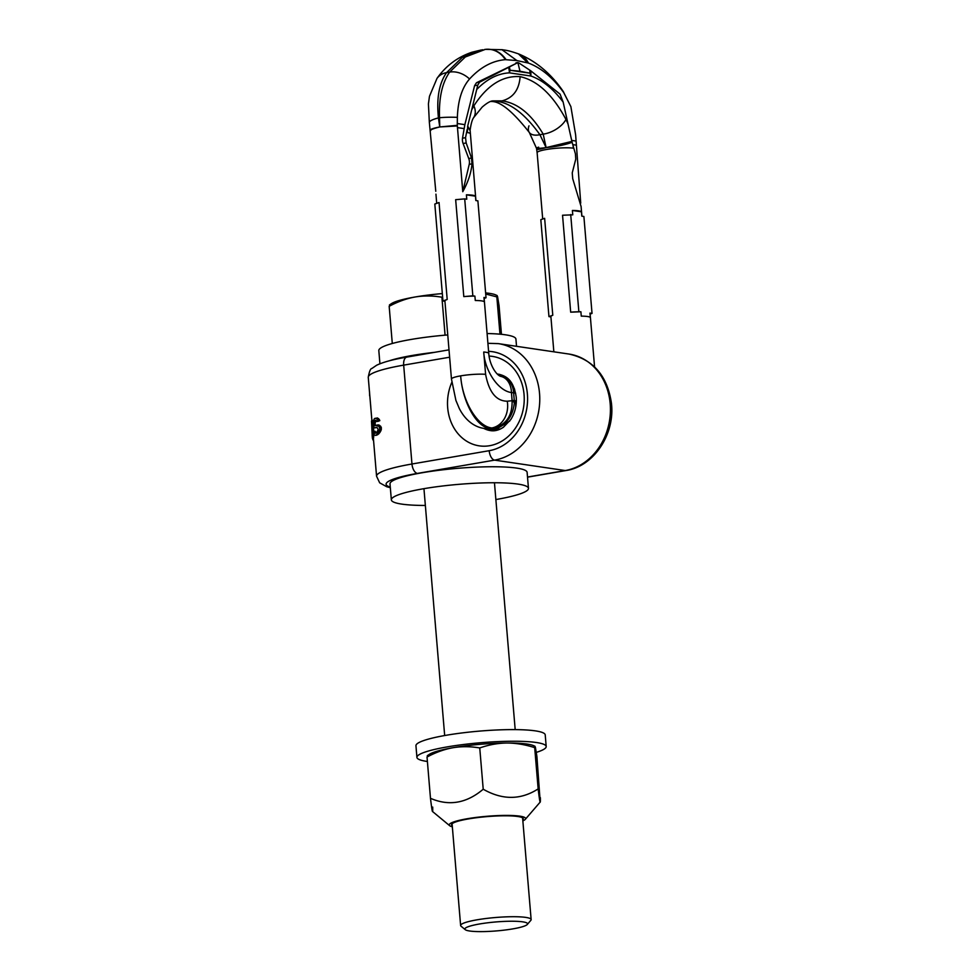 <?xml version="1.0" encoding="UTF-8"?>
<svg xmlns="http://www.w3.org/2000/svg" width="980" height="980" viewBox="0 0 980 980"><rect width="100%" height="100%" fill="white"/><g stroke="black" fill="none" stroke-linecap="round" stroke-linejoin="round"><path stroke-width="1.47" d="M373.821 431.616L373.405 426.459M372.4 438.317L373.466 438.195A75.681 10.805 -4.8 0 1 373.539 437.95L373.895 433.087M373.037 422.025L372.902 420.396L371.812 420.591A76.66 10.951 -4.8 0 0 371.481 420.996L372.351 436.014A76.66 10.951 -4.8 0 0 372.29 436.259L372.314 436.137M375.156 418.301A76.66 10.951 -4.8 0 0 374.336 418.742L373.013 422.16L373.368 426.374L374.495 427.844L376.369 427.635A75.681 10.805 -4.8 0 1 376.957 427.341L378.255 429.632L376.541 432.584A76.66 10.951 -4.8 0 0 375.242 433.283L374.017 431.482A76.66 10.951 -4.8 0 0 373.417 431.935L374.066 434.789L375.413 435.39A76.66 10.951 -4.8 0 1 376.724 434.691L379.873 429.363L379.04 426.41L375.928 425.222A76.66 10.951 -4.8 0 0 374.924 425.749L373.784 424.23L374.985 424.022L375.781 420.628A75.681 10.805 -4.8 0 1 376.149 420.432L376.859 421.51A76.66 10.951 -4.8 0 1 378.305 420.91L379.836 420.641L378.574 418.607L375.156 418.301L377.116 418.864L378.305 420.91M374.985 424.022L375.695 425.443M375.928 425.222L379.382 425.173L381.318 427.329L380.975 430.71L378.06 434.459A75.681 10.805 -4.8 0 0 376.675 435.169L375.413 435.39M374.017 431.482L375.205 431.274L375.891 433.05M376.859 421.51L378.292 421.265A75.681 10.805 -4.8 0 1 379.836 420.641M373.564 440.461A76.66 10.951 -4.8 0 1 372.804 439.726L372.682 438.329M371.591 422.392L372.229 436.149M372.461 434.63L372.4 435.586M372.461 438.366A76.66 10.951 -4.8 0 1 372.523 438.121L371.812 420.591M375.095 427.856A76.66 10.951 -4.8 0 1 376.099 427.329L376.908 427.317M373.784 424.23L374.507 420.849A76.66 10.951 -4.8 0 1 375.512 420.322L376.112 420.396M370.771 406.786L369.803 395.675M369.521 391.816L369.619 395.712M372.804 439.726L373.49 439.604M372.719 431.457L373.809 431.274M372.523 438.121L373.539 437.95M372.633 437.46L373.674 437.276M372.731 436.492L373.784 436.308M372.804 434.814L373.882 434.63M372.804 433.283L373.613 433.136M377.962 419.967L379.468 419.697M377.116 418.864L378.574 418.607M376.149 418.191L377.545 417.958M374.666 433.258L375.548 433.111M374.225 432.45L375.413 432.241M376.724 434.691L378.06 434.459M377.68 433.883L379.089 433.638M378.525 432.78L379.995 432.535M379.432 430.967L380.975 430.71M379.873 429.363L381.465 429.081M379.713 427.599L381.318 427.329M379.04 426.41L380.595 426.153M377.9 425.418L379.382 425.173M376.945 425.112L378.354 424.867M374.446 425.651L375.401 425.491M373.993 425.198L375.205 424.989M373.723 423.532L374.924 423.323M373.76 422.392L374.973 422.184M374.103 421.449L375.34 421.229M374.507 420.849L375.781 420.628M434.373 352.359A68.796 9.825 175.2 0 0 389.097 360.861M516.534 346.308L515.921 339.068A68.796 9.825 -4.8 0 0 505.496 334.817A68.796 9.825 175.2 0 0 487.085 333.531M447.762 334.94A68.796 9.825 175.2 0 0 378.819 350.583L379.922 363.776M391.351 499.861L390.003 483.863A68.796 9.825 175.2 0 1 439.248 470.241A68.796 9.825 175.2 0 1 516.681 468.097A68.796 9.825 -4.8 0 1 527.118 472.36L528.465 488.346A68.796 9.825 -4.8 0 0 518.028 484.096A68.796 9.825 175.2 0 0 440.596 486.239A68.796 9.825 175.2 0 0 391.351 499.861A68.796 9.825 175.2 0 0 401.788 504.112A68.796 9.825 -4.8 0 0 425.357 505.46M528.465 488.346A68.796 9.825 -4.8 0 1 495.868 499.543M436.994 78.412C445.827 65.893 457.44 57.171 471.821 52.271L480.421 50.164L462.144 57.514L446.574 72.63A21.879 17.346 40.6 0 0 436.994 78.412L429.473 96.297L428.419 103.917L429.338 122.194L435.782 191.284M505.362 59.67A24.684 21.486 -92.6 0 0 485.321 49.38L465.316 56.975L449.661 72.091C442.164 82.7 438.795 97.914 439.53 117.735L439.751 126.947L457.293 125.342L457.366 117.367C457.966 100.401 462.021 87.612 469.543 78.988C480.47 67.154 492.413 60.711 505.362 59.67L516.889 60.576L528.416 63.063C541.327 67.939 553.173 77.886 563.941 92.916L570.875 106.624L575.628 134.824L580.724 203.105M550.919 316.895L548.947 316.601L540.813 219.679L544.635 218.32L552.781 315.254A19.661 2.805 -4.8 0 0 550.895 316.65L553.847 351.808M548.947 316.601L552.781 315.254M538.927 148.017C534.639 150.099 537.028 149.965 546.117 147.613C556.493 146.608 565.166 144.844 572.112 142.308L567.984 123.872L565.975 119.462C552.855 94.852 537.567 80.581 520.135 76.636C519.143 89.817 513.116 97.902 502.054 100.879L492.805 100.891C490.355 101.001 486.791 103.084 482.111 107.163L473.683 117.588A20.041 13.904 30.5 0 0 473.855 105.865C487.244 85.174 502.679 75.436 520.135 76.636M581.103 206.572L572.724 178.715L572.234 172.897L575.762 159.14L575.432 153.897L572.112 142.308M563.157 102.079L560.07 94.129L530.695 70.768L519.033 63.051L517.869 62.61L520 71.246L529.972 73.194L530.866 76.011C542.393 80.054 553.161 88.739 563.157 102.079L567.984 123.872M474.59 85.689L476.439 82.773L517.869 62.61L479.502 82.247L477.787 85.138L474.59 85.689L464.863 124.656L462.511 138.204A5.892 3.038 -99.8 0 0 463.099 143.509L468.746 158.515L471.527 158.037L472.017 163.856C471.123 172.995 468.036 182.28 462.768 191.7L457.293 125.342M515.86 62.953L516.509 62.757M527.718 62.83L518.432 53.863C507.052 49.943 505.631 50.348 501.895 49.649L516.889 60.576M509.392 67.118L510.102 70.266L529.972 73.194L529.812 70.131M506.048 59.633C500.535 51.756 493.357 48.375 484.537 49.502M510.053 70.254L509.416 72.851A24.684 21.486 -92.6 0 0 508.645 67.522M469.543 78.988A21.879 17.211 -138.9 0 0 449.661 72.091L446.574 72.63C439.113 83.227 436.406 98.319 438.44 117.919L439.751 126.947C433.172 128.625 430.147 129.826 430.673 130.548M477.787 85.138L467.705 126.065L467.338 132.545A39.31 20.237 -99.8 0 1 467.142 129.483M457.366 117.367A19.906 2.866 179.6 0 0 439.53 117.735L438.44 117.919A19.906 4.177 -6.8 0 0 429.338 122.194M467.093 129.74L465.537 137.69L466.174 142.97L471.527 158.037M457.305 125.954L439.751 126.947C433.613 128.172 430.563 129.176 430.6 129.936M463.797 296.609L472.838 295.825L464.704 198.891L455.663 199.675L463.797 296.609A19.661 2.805 -4.8 0 1 474.908 296.132L475.276 300.493A19.661 2.805 -4.8 0 1 484.341 301.828L483.973 297.467A19.661 2.805 -4.8 0 1 484.083 297.724L488.763 353.462A19.661 2.805 175.2 0 0 483.728 352.016L485.602 374.311C488.983 392.147 496.211 401.114 507.26 401.2L512.099 400.722L511.462 392.563C497.718 390.836 484.561 369.827 483.728 352.016M466.407 194.836A19.661 2.805 -4.8 0 1 475.459 196.172L466.407 194.836L466.774 199.197L464.704 198.891M475.459 196.172L475.827 200.532L477.885 200.839L486.031 297.761L484.145 298.435M472.838 295.825L474.908 296.132M483.973 297.467L486.031 297.761M471.797 109.687L473.855 105.865M565.975 119.462A20.041 10.878 151 0 1 543.202 134.125C531.185 113.999 517.477 102.925 502.054 100.879M571.867 141.426L546.117 147.613L543.202 134.125L539.919 134.701C525.697 114.954 511.83 103.892 498.33 101.528L490.637 101.479M538.633 147.147C534.394 148.642 536.881 148.801 546.117 147.613L539.919 134.701A20.041 10.008 -33.5 0 1 529.335 132.496L529.335 132.496C513.52 112.406 501.282 102.092 492.634 101.553M528.992 125.832A20.041 10.008 -33.5 0 0 529.335 132.496L536.526 148.347L537.126 152.684A19.661 2.805 175.2 0 1 546.326 149.511A19.661 2.805 -4.8 0 1 573.325 148.176A39.31 20.237 80.2 0 0 572.994 145.101M491.054 101.332L498.33 101.528M447.199 299.476L442.948 300.97L434.814 204.036L439.052 202.542L447.199 299.476A19.661 2.805 175.2 0 0 444.908 301.019L451.462 379.04L455.921 400.477L459.363 408.636C466.713 422.919 477.101 427.317 483.373 428.309L485.504 428.701M442.948 300.97L444.932 301.264M507.26 401.2A23.214 19.355 -95.9 0 1 491.874 427.966C477.53 426.668 462.413 401.714 460.661 375.867C462.536 401.69 476.219 426.9 489.535 428.37A23.214 20.372 84.6 0 1 483.373 428.309M484.929 428.603L494.716 429.13L489.535 428.37L493.295 428.138C505.876 425.577 512.895 417.064 514.353 402.572L514.279 400.649A20.641 2.952 175.2 0 0 512.124 400.416M515.664 393.225L515.211 393.151A39.31 20.237 -99.8 0 1 513.618 392.809L511.462 392.563A19.661 14.332 100.9 0 0 500.633 376.345L502.434 376.773A19.661 16.354 106 0 1 513.618 392.809L514.279 400.649L516.362 400.918M501.393 376.516A19.661 16.354 106 0 1 502.434 376.773L501.478 376.565M500.07 429.166L497.081 428.726L509.772 421.008M515.664 407.386L515.86 400.832M528.416 63.063A24.684 19.992 -72.4 0 0 518.959 54.072A24.684 19.992 -72.4 0 0 518.677 53.961M563.941 92.916A21.879 13.977 -39.1 0 0 562.839 90.871L562.839 90.871C550.907 73.623 536.28 61.348 518.959 54.072L518.506 53.888M572.394 210.467L581.446 211.803A19.661 2.805 175.2 0 0 572.394 210.467L572.761 214.828L562.545 215.245L570.679 312.167A19.661 2.805 175.2 0 1 580.895 311.763L581.263 316.124A19.661 2.805 175.2 0 1 590.327 317.459L589.96 313.098A19.661 2.805 175.2 0 1 590.07 313.355L594.566 366.888M581.446 211.803L581.814 216.164L583.884 216.47L592.03 313.404L589.96 313.098M580.895 311.763L570.679 312.167M570.703 214.522L578.837 311.456M590.132 314.078L592.03 313.404M514.353 402.572L512.099 400.722C512.454 415.728 506.182 424.867 493.295 428.138L497.081 428.726M475.925 200.545L470.143 130.61L467.546 126.873M470.143 130.61L467.705 126.065M462.768 191.7L469.236 164.334A5.892 3.038 80.2 0 0 468.746 158.515M444.344 335.234L445.851 335.099M389.869 305.907L389.17 306.299C397.978 301.595 406.627 298.496 415.128 296.989A54.059 7.718 -4.8 0 1 442.335 293.584M392.294 343.49L389.17 306.299M389.428 304.976L391.388 303.665A54.059 7.718 -4.8 0 1 415.128 296.989C423.715 295.568 432.633 295.642 441.894 297.21L442.617 296.977M501.454 334.327L499.053 305.65L497.546 296.511L496.836 296.891L497.546 296.511M499.971 334.18L496.836 296.891L485.713 294.012M485.615 292.898A54.059 7.718 -4.8 0 1 495.709 294.907L497.166 295.568M445.079 335.099L441.894 297.21M465.255 929.677A31.446 4.496 -4.8 0 1 485.223 923.111A31.446 4.496 -4.8 0 1 522.781 921.849A31.446 4.496 175.2 0 1 527.277 924.471A31.446 4.496 175.2 0 1 502.838 930.289A31.446 4.496 175.2 0 1 469.641 931A31.446 4.496 -4.8 0 1 465.255 929.677L461.053 926.198A35.378 5.047 -4.8 0 1 460.625 925.512A35.378 5.047 -4.8 0 1 485.945 918.505A35.378 5.047 -4.8 0 1 525.77 917.403A35.378 5.047 175.2 0 1 531.135 919.583L522.597 817.859M527.277 924.471L530.829 920.342A35.378 5.047 175.2 0 0 531.135 919.583M535.019 746.295L533.549 745.645A54.059 7.718 175.2 0 0 506.819 743.024A54.059 7.718 175.2 0 0 452.981 747.728A54.059 7.718 175.2 0 0 429.24 754.404L427.28 755.715M522.757 819.697A35.966 5.133 175.2 0 0 522.83 818.018A35.966 5.133 175.2 0 0 517.808 816.499A35.966 5.133 175.2 0 0 479.833 817.32A35.966 5.133 175.2 0 0 451.89 823.972A35.966 5.133 175.2 0 0 452.233 825.626M522.855 820.873A38.33 5.476 175.2 0 0 525.28 819.354A38.33 5.476 175.2 0 0 519.804 816.156A38.33 5.476 175.2 0 0 474.038 817.7A38.33 5.476 175.2 0 0 449.685 825.699A38.33 5.476 175.2 0 0 452.331 826.802M535.386 747.238L534.688 747.63L535.386 747.238L536.893 756.389L540.213 802.044L525.28 819.354M540.36 797.659C540.556 805.805 539.821 802.889 538.155 788.9C520.76 800.072 502.446 800.182 483.214 789.219C466.566 803.318 448.987 806.344 430.477 798.308C432.156 812.298 432.891 815.213 432.695 807.067M538.155 788.9L534.688 747.63C524.913 744.531 515.627 742.999 506.819 743.024C498.012 743.11 488.983 744.739 479.747 747.948C470.412 746.368 461.494 746.295 452.981 747.728C444.406 749.259 435.757 752.358 427.023 757.038L427.721 756.646M427.023 757.038L430.477 798.308M479.747 747.948L483.214 789.219M427.39 761.472A64.864 9.261 -4.8 0 1 426.753 761.386A64.864 9.261 -4.8 0 1 416.916 757.369A64.864 9.261 -4.8 0 1 463.344 744.531A64.864 9.261 -4.8 0 1 536.354 742.509A64.864 9.261 -4.8 0 1 546.191 746.515A64.864 9.261 -4.8 0 1 536.317 752.383M416.916 757.369L415.949 745.743A64.864 9.261 -4.8 0 1 462.376 732.893A64.864 9.261 -4.8 0 1 535.374 730.872A64.864 9.261 -4.8 0 1 545.223 734.89L546.191 746.515M390.273 487.097A66.836 9.543 -4.8 0 1 417.382 473.413L494.594 460.122A58.972 49.845 -81.6 0 0 539.735 401.298A58.972 49.845 -81.6 0 0 498.318 343.625L568.976 354.05C593.206 359.464 607.343 375.793 611.41 403.037C615.281 433.846 594.064 466.382 566.024 470.535A8.845 4.557 -99.8 0 1 565.252 470.547L527.51 477.04M568.976 354.05A58.972 49.845 98.4 0 1 610.393 411.723A58.972 49.845 98.4 0 1 565.252 470.547L494.594 460.122A8.845 4.557 80.2 0 1 489.192 450.702A50.127 42.373 -81.6 0 0 527.583 398.48A50.127 42.373 -81.6 0 0 488.579 351.33M449.624 357.21L403.674 365.136A8.845 4.557 -99.8 0 1 406.847 357.1C393.25 359.391 383.18 362.098 376.626 365.246L371.837 368.505C370.501 368.517 369.301 371.481 368.26 377.361A75.681 10.805 175.2 0 1 403.674 365.136L411.968 464.005L489.192 450.702M489.069 356.083A45.215 38.208 98.4 0 1 524.055 394.548A45.215 38.208 98.4 0 1 489.608 445.716A45.215 38.208 98.4 0 1 447.676 407.704A45.215 38.208 98.4 0 1 451.805 382.347M390.334 487.685L386.782 486.778L379.664 482.809L376.565 476.231A75.681 10.805 -4.8 0 1 411.968 464.005A8.845 4.557 80.2 0 0 417.382 473.413M497.326 374.066A28.506 24.096 98.4 0 1 498.857 374.238C507.224 376.357 513.63 380.73 516.24 397.243C516.803 405.5 514.966 412.948 510.752 419.599L503.365 427.305C498.894 430.196 494.618 431.298 490.539 430.624A28.506 24.096 98.4 0 1 483.789 428.382M575.664 140.998L571.634 140.41M464.863 124.656L457.256 123.529M520 71.246L510.102 70.266M530.695 70.768A24.684 19.992 -72.4 0 1 530.866 76.011L509.416 72.851C497.865 73.488 487.011 78.988 476.868 89.352M464.055 128.601L457.391 127.608M451.462 379.04A19.661 2.805 175.2 0 1 460.661 375.867A19.661 2.805 -4.8 0 1 485.602 374.311M470.314 133.758A19.661 2.805 175.2 0 0 467.338 132.545M466.174 142.97L463.099 143.509M465.537 137.69L462.511 138.204M479.502 82.247L476.439 82.773M494.716 429.13L498.698 429.718M573.08 145.383L573.325 148.176M575.848 145.089L572.859 144.648M515.211 393.151A19.661 16.611 -81.6 0 0 514.316 388.509M510.96 382.139A19.661 16.611 -81.6 0 0 502.03 376.663M469.236 164.334L472.017 163.856M566.024 470.535L527.522 477.162M498.318 343.625L487.905 343.306M449.012 349.848L406.847 357.1M376.565 476.231L373.368 438.207M371.898 420.567L368.26 377.361M372.376 438.036L372.155 435.463M482.809 49.76L480.421 50.164M542.7 219.006L537.126 152.684M517.416 62.598L516.362 62.781M502.422 49.723L485.382 49.367M435.941 194.163L436.713 203.362M562.839 90.871L570.875 106.624M581.067 206.217L581.912 216.176M506.146 377.263L501.932 376.639M489.155 429.216L496.676 430.33M500.633 376.345C496.076 374.936 489.486 364.499 488.763 353.462M470.18 129.776C471.062 123.578 472.238 119.511 473.683 117.588M460.625 925.512L452.086 823.776M444.675 735.539L423.948 488.665M515.186 729.622L494.459 482.748M449.685 825.699L432.486 811.465"/></g></svg>
